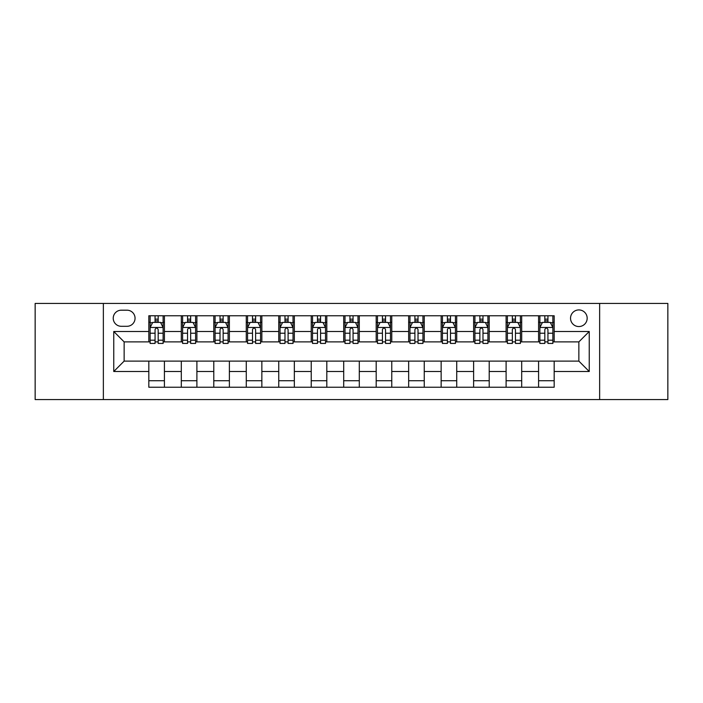 <?xml version="1.0" encoding="UTF-8"?>
<svg xmlns="http://www.w3.org/2000/svg" width="703" height="703" viewBox="0 0 703 703"><rect width="100%" height="100%" fill="white"/><g stroke="black" fill="none" stroke-linecap="round" stroke-linejoin="round"><path stroke-width="1.05" d="M578.859 309.926A8.313 8.313 0 0 0 570.537 318.239A8.313 8.313 0 0 0 578.859 326.552A8.313 8.313 0 0 0 587.172 318.239A8.313 8.313 0 0 0 578.859 309.926M599.641 399.568L667.85 399.568L667.85 303.432L599.641 303.432L599.641 399.568L103.359 399.568L103.359 303.432L35.15 303.432L35.15 399.568L103.359 399.568M121.285 326.297L127.006 326.297A8.058 8.058 0 0 0 135.055 318.239A8.058 8.058 0 0 0 127.006 310.19L121.285 310.19A8.058 8.058 0 0 0 113.227 318.239A8.058 8.058 0 0 0 121.285 326.297M599.641 303.432L103.359 303.432M148.825 371.509L113.754 371.509L113.754 331.491L148.825 331.491L148.825 341.886L124.141 341.886L124.141 361.114L148.825 361.114L148.825 387.23L554.175 387.23L554.175 361.114L578.859 361.114L578.859 341.886L554.175 341.886L554.175 331.491L589.246 331.491L589.246 371.509L554.175 371.509M554.175 331.491L554.175 315.77L148.825 315.77L148.825 331.491M538.586 315.77L538.586 341.886L539.878 341.886M544.816 341.886L547.936 341.886M552.874 341.886L554.175 341.886M538.586 341.886L520.396 341.886M506.098 315.77L506.098 341.886L507.399 341.886M512.338 341.886L515.457 341.886M506.098 341.886L487.917 341.886M473.62 315.77L473.62 341.886L474.92 341.886M479.859 341.886L482.979 341.886M473.62 341.886L455.439 341.886M441.141 315.77L441.141 341.886L442.442 341.886M447.38 341.886L450.5 341.886M441.141 341.886L422.951 341.886M408.663 315.77L408.663 341.886L409.963 341.886M414.902 341.886L418.021 341.886M408.663 341.886L390.473 341.886M376.184 315.77L376.184 341.886L377.485 341.886M382.423 341.886L385.543 341.886M376.184 341.886L357.994 341.886M343.705 315.77L343.705 341.886L345.006 341.886M349.945 341.886L353.055 341.886M343.705 341.886L325.515 341.886M311.227 315.77L311.227 341.886L312.527 341.886M317.457 341.886L320.577 341.886M311.227 341.886L293.037 341.886M278.748 315.77L278.748 341.886L280.049 341.886M284.979 341.886L288.098 341.886M278.748 341.886L260.558 341.886M246.27 315.77L246.27 341.886L247.561 341.886M252.5 341.886L255.62 341.886M246.27 341.886L228.08 341.886M213.791 315.77L213.791 341.886L215.083 341.886M220.021 341.886L223.141 341.886M213.791 341.886L195.601 341.886M181.304 315.77L181.304 341.886L182.604 341.886M187.543 341.886L190.662 341.886M181.304 341.886L163.122 341.886M148.825 341.886L150.126 341.886M155.064 341.886L158.184 341.886M148.825 361.114L164.414 361.114L164.414 387.23M554.175 361.114L164.414 361.114M164.414 315.77L164.414 341.886M148.825 322.273L150.126 322.273M155.064 322.273L158.184 322.273M163.122 322.273L164.414 322.273M148.825 380.727L164.414 380.727M181.304 361.114L181.304 387.23M196.902 315.77L196.902 341.886M181.304 322.273L182.604 322.273M187.543 322.273L190.662 322.273M195.601 322.273L196.902 322.273M196.902 361.114L196.902 387.23M181.304 380.727L196.902 380.727M213.791 361.114L213.791 387.23M229.38 361.114L229.38 387.23M213.791 380.727L229.38 380.727M229.38 315.77L229.38 341.886M213.791 322.273L215.083 322.273M220.021 322.273L223.141 322.273M228.08 322.273L229.38 322.273M246.27 361.114L246.27 387.23M261.859 361.114L261.859 387.23M246.27 380.727L261.859 380.727M261.859 315.77L261.859 341.886M246.27 322.273L247.561 322.273M252.5 322.273L255.62 322.273M260.558 322.273L261.859 322.273M278.748 361.114L278.748 387.23M294.337 361.114L294.337 387.23M278.748 380.727L294.337 380.727M294.337 315.77L294.337 341.886M278.748 322.273L280.049 322.273M284.979 322.273L288.098 322.273M293.037 322.273L294.337 322.273M311.227 361.114L311.227 387.23M326.816 361.114L326.816 387.23M311.227 380.727L326.816 380.727M326.816 315.77L326.816 341.886M311.227 322.273L312.527 322.273M317.457 322.273L320.577 322.273M325.515 322.273L326.816 322.273M343.705 361.114L343.705 387.23M359.295 361.114L359.295 387.23M343.705 380.727L359.295 380.727M359.295 315.77L359.295 341.886M343.705 322.273L345.006 322.273M349.945 322.273L353.055 322.273M357.994 322.273L359.295 322.273M376.184 361.114L376.184 387.23M391.773 361.114L391.773 387.23M376.184 380.727L391.773 380.727M391.773 315.77L391.773 341.886M376.184 322.273L377.485 322.273M382.423 322.273L385.543 322.273M390.473 322.273L391.773 322.273M408.663 361.114L408.663 387.23M424.252 361.114L424.252 387.23M408.663 380.727L424.252 380.727M424.252 315.77L424.252 341.886M408.663 322.273L409.963 322.273M414.902 322.273L418.021 322.273M422.951 322.273L424.252 322.273M441.141 361.114L441.141 387.23M456.73 361.114L456.73 387.23M441.141 380.727L456.73 380.727M456.73 315.77L456.73 341.886M441.141 322.273L442.442 322.273M447.38 322.273L450.5 322.273M455.439 322.273L456.73 322.273M473.62 361.114L473.62 387.23M489.209 361.114L489.209 387.23M473.62 380.727L489.209 380.727M489.209 315.77L489.209 341.886M473.62 322.273L474.92 322.273M479.859 322.273L482.979 322.273M487.917 322.273L489.209 322.273M506.098 361.114L506.098 387.23M521.696 361.114L521.696 387.23M506.098 380.727L521.696 380.727M521.696 315.77L521.696 341.886M506.098 322.273L507.399 322.273M512.338 322.273L515.457 322.273M520.396 322.273L521.696 322.273M538.586 361.114L538.586 387.23M538.586 380.727L554.175 380.727M538.586 322.273L539.878 322.273M544.816 322.273L547.936 322.273M552.874 322.273L554.175 322.273M124.141 341.886L113.754 331.491M124.141 361.114L113.754 371.509M589.246 331.491L578.859 341.886M589.246 371.509L578.859 361.114M158.184 319.153L155.064 319.153M163.122 340.19L158.184 340.19L158.184 343.442L163.122 343.442L163.122 327.598L160.521 322.396L152.727 322.396L150.126 327.598L150.126 343.442L155.064 343.442L155.064 340.19L150.126 340.19M150.126 327.598L150.126 315.77M163.122 327.598L163.122 315.77M155.064 322.396L155.064 315.77M158.184 315.77L158.184 322.396M158.184 340.19L158.184 329.54C157.147 327.545 156.101 327.545 155.064 329.54L155.064 340.19M190.662 319.153L187.543 319.153M195.601 340.19L190.662 340.19L190.662 343.442L195.601 343.442L195.601 327.598L193 322.396L185.205 322.396L182.604 327.598L182.604 343.442L187.543 343.442L187.543 340.19L182.604 340.19M182.604 327.598L182.604 315.77M195.601 327.598L195.601 315.77M187.543 322.396L187.543 315.77M190.662 315.77L190.662 322.396M190.662 340.19L190.662 329.54C189.625 327.545 188.589 327.545 187.543 329.54L187.543 340.19M223.141 319.153L220.021 319.153M228.08 340.19L223.141 340.19L223.141 343.442L228.08 343.442L228.08 327.598L225.478 322.396L217.684 322.396L215.083 327.598L215.083 343.442L220.021 343.442L220.021 340.19L215.083 340.19M215.083 327.598L215.083 315.77M228.08 327.598L228.08 315.77M220.021 322.396L220.021 315.77M223.141 315.77L223.141 322.396M223.141 340.19L223.141 329.54C222.104 327.545 221.067 327.545 220.021 329.54L220.021 340.19M255.62 319.153L252.5 319.153M260.558 340.19L255.62 340.19L255.62 343.442L260.558 343.442L260.558 327.598L257.957 322.396L250.163 322.396L247.561 327.598L247.561 343.442L252.5 343.442L252.5 340.19L247.561 340.19M247.561 327.598L247.561 315.77M260.558 327.598L260.558 315.77M252.5 322.396L252.5 315.77M255.62 315.77L255.62 322.396M255.62 340.19L255.62 329.54C254.583 327.545 253.546 327.545 252.5 329.54L252.5 340.19M288.098 319.153L284.979 319.153M293.037 340.19L288.098 340.19L288.098 343.442L293.037 343.442L293.037 327.598L290.436 322.396L282.641 322.396L280.049 327.598L280.049 343.442L284.979 343.442L284.979 340.19L280.049 340.19M280.049 327.598L280.049 315.77M293.037 327.598L293.037 315.77M284.979 322.396L284.979 315.77M288.098 315.77L288.098 322.396M288.098 340.19L288.098 329.54C287.061 327.545 286.024 327.545 284.979 329.54L284.979 340.19M320.577 319.153L317.457 319.153M325.515 340.19L320.577 340.19L320.577 343.442L325.515 343.442L325.515 327.598L322.914 322.396L315.12 322.396L312.527 327.598L312.527 343.442L317.457 343.442L317.457 340.19L312.527 340.19M312.527 327.598L312.527 315.77M325.515 327.598L325.515 315.77M317.457 322.396L317.457 315.77M320.577 315.77L320.577 322.396M320.577 340.19L320.577 329.54C319.54 327.545 318.503 327.545 317.457 329.54L317.457 340.19M353.055 319.153L349.945 319.153M357.994 340.19L353.055 340.19L353.055 343.442L357.994 343.442L357.994 327.598L355.402 322.396L347.598 322.396L345.006 327.598L345.006 343.442L349.945 343.442L349.945 340.19L345.006 340.19M345.006 327.598L345.006 315.77M357.994 327.598L357.994 315.77M349.945 322.396L349.945 315.77M353.055 315.77L353.055 322.396M353.055 340.19L353.055 329.54C352.018 327.545 350.982 327.545 349.945 329.54L349.945 340.19M385.543 319.153L382.423 319.153M390.473 340.19L385.543 340.19L385.543 343.442L390.473 343.442L390.473 327.598L387.88 322.396L380.086 322.396L377.485 327.598L377.485 343.442L382.423 343.442L382.423 340.19L377.485 340.19M377.485 327.598L377.485 315.77M390.473 327.598L390.473 315.77M382.423 322.396L382.423 315.77M385.543 315.77L385.543 322.396M385.543 340.19L385.543 329.54C384.497 327.545 383.46 327.545 382.423 329.54L382.423 340.19M418.021 319.153L414.902 319.153M422.951 340.19L418.021 340.19L418.021 343.442L422.951 343.442L422.951 327.598L420.359 322.396L412.564 322.396L409.963 327.598L409.963 343.442L414.902 343.442L414.902 340.19L409.963 340.19M409.963 327.598L409.963 315.77M422.951 327.598L422.951 315.77M414.902 322.396L414.902 315.77M418.021 315.77L418.021 322.396M418.021 340.19L418.021 329.54C416.976 327.545 415.939 327.545 414.902 329.54L414.902 340.19M450.5 319.153L447.38 319.153M455.439 340.19L450.5 340.19L450.5 343.442L455.439 343.442L455.439 327.598L452.837 322.396L445.043 322.396L442.442 327.598L442.442 343.442L447.38 343.442L447.38 340.19L442.442 340.19M442.442 327.598L442.442 315.77M455.439 327.598L455.439 315.77M447.38 322.396L447.38 315.77M450.5 315.77L450.5 322.396M450.5 340.19L450.5 329.54C449.463 327.545 448.417 327.545 447.38 329.54L447.38 340.19M482.979 319.153L479.859 319.153M487.917 340.19L482.979 340.19L482.979 343.442L487.917 343.442L487.917 327.598L485.316 322.396L477.522 322.396L474.92 327.598L474.92 343.442L479.859 343.442L479.859 340.19L474.92 340.19M474.92 327.598L474.92 315.77M487.917 327.598L487.917 315.77M479.859 322.396L479.859 315.77M482.979 315.77L482.979 322.396M482.979 340.19L482.979 329.54C481.942 327.545 480.896 327.545 479.859 329.54L479.859 340.19M515.457 319.153L512.338 319.153M520.396 340.19L515.457 340.19L515.457 343.442L520.396 343.442L520.396 327.598L517.795 322.396L510 322.396L507.399 327.598L507.399 343.442L512.338 343.442L512.338 340.19L507.399 340.19M507.399 327.598L507.399 315.77M520.396 327.598L520.396 315.77M512.338 322.396L512.338 315.77M515.457 315.77L515.457 322.396M515.457 340.19L515.457 329.54C514.42 327.545 513.383 327.545 512.338 329.54L512.338 340.19M547.936 319.153L544.816 319.153M552.874 340.19L547.936 340.19L547.936 343.442L552.874 343.442L552.874 327.598L550.273 322.396L542.479 322.396L539.878 327.598L539.878 343.442L544.816 343.442L544.816 340.19L539.878 340.19M539.878 327.598L539.878 315.77M552.874 327.598L552.874 315.77M544.816 322.396L544.816 315.77M547.936 315.77L547.936 322.396M547.936 340.19L547.936 329.54C546.899 327.545 545.862 327.545 544.816 329.54L544.816 340.19M181.304 371.509L164.414 371.509M181.304 331.491L164.414 331.491M213.791 331.491L196.902 331.491M213.791 371.509L196.902 371.509M246.27 331.491L229.38 331.491M246.27 371.509L229.38 371.509M278.748 331.491L261.859 331.491M278.748 371.509L261.859 371.509M311.227 331.491L294.337 331.491M311.227 371.509L294.337 371.509M343.705 331.491L326.816 331.491M343.705 371.509L326.816 371.509M376.184 331.491L359.295 331.491M376.184 371.509L359.295 371.509M408.663 331.491L391.773 331.491M408.663 371.509L391.773 371.509M441.141 331.491L424.252 331.491M441.141 371.509L424.252 371.509M473.62 331.491L456.73 331.491M473.62 371.509L456.73 371.509M506.098 331.491L489.209 331.491M506.098 371.509L489.209 371.509M538.586 331.491L521.696 331.491M538.586 371.509L521.696 371.509M163.052 327.466L150.196 327.466M150.126 322.712L152.569 322.712M160.679 322.712L163.122 322.712M155.064 333.222L150.126 333.222M163.122 333.222L158.184 333.222M158.184 320.805L155.064 320.805M195.531 327.466L182.675 327.466M182.604 322.712L185.047 322.712M193.158 322.712L195.601 322.712M187.543 333.222L182.604 333.222M195.601 333.222L190.662 333.222M190.662 320.805L187.543 320.805M228.009 327.466L215.153 327.466M215.083 322.712L217.526 322.712M225.637 322.712L228.08 322.712M220.021 333.222L215.083 333.222M228.08 333.222L223.141 333.222M223.141 320.805L220.021 320.805M260.497 327.466L247.632 327.466M247.561 322.712L250.004 322.712M258.115 322.712L260.558 322.712M252.5 333.222L247.561 333.222M260.558 333.222L255.62 333.222M255.62 320.805L252.5 320.805M292.975 327.466L280.11 327.466M280.049 322.712L282.492 322.712M290.594 322.712L293.037 322.712M284.979 333.222L280.049 333.222M293.037 333.222L288.098 333.222M288.098 320.805L284.979 320.805M325.454 327.466L312.589 327.466M312.527 322.712L314.97 322.712M323.072 322.712L325.515 322.712M317.457 333.222L312.527 333.222M325.515 333.222L320.577 333.222M320.577 320.805L317.457 320.805M357.932 327.466L345.068 327.466M345.006 322.712L347.449 322.712M355.551 322.712L357.994 322.712M349.945 333.222L345.006 333.222M357.994 333.222L353.055 333.222M353.055 320.805L349.945 320.805M390.411 327.466L377.546 327.466M377.485 322.712L379.928 322.712M388.03 322.712L390.473 322.712M382.423 333.222L377.485 333.222M390.473 333.222L385.543 333.222M385.543 320.805L382.423 320.805M422.89 327.466L410.025 327.466M409.963 322.712L412.406 322.712M420.508 322.712L422.951 322.712M414.902 333.222L409.963 333.222M422.951 333.222L418.021 333.222M418.021 320.805L414.902 320.805M455.368 327.466L442.503 327.466M442.442 322.712L444.885 322.712M452.996 322.712L455.439 322.712M447.38 333.222L442.442 333.222M455.439 333.222L450.5 333.222M450.5 320.805L447.38 320.805M487.847 327.466L474.991 327.466M474.92 322.712L477.363 322.712M485.474 322.712L487.917 322.712M479.859 333.222L474.92 333.222M487.917 333.222L482.979 333.222M482.979 320.805L479.859 320.805M520.325 327.466L507.469 327.466M507.399 322.712L509.842 322.712M517.953 322.712L520.396 322.712M512.338 333.222L507.399 333.222M520.396 333.222L515.457 333.222M515.457 320.805L512.338 320.805M552.804 327.466L539.948 327.466M539.878 322.712L542.321 322.712M550.431 322.712L552.874 322.712M544.816 333.222L539.878 333.222M552.874 333.222L547.936 333.222M547.936 320.805L544.816 320.805"/></g></svg>
